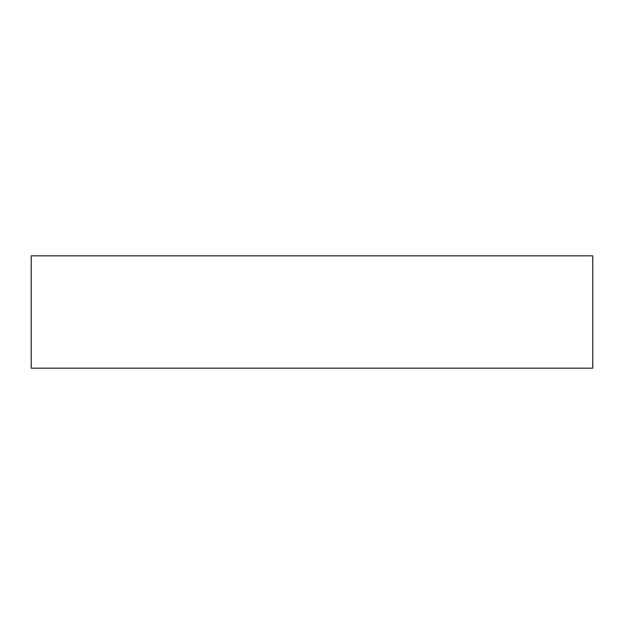 <?xml version="1.0" encoding="UTF-8"?>
<svg xmlns="http://www.w3.org/2000/svg" width="624" height="624" viewBox="0 0 624 624"><rect width="100%" height="100%" fill="white"/><g stroke="black" fill="none" stroke-linecap="round" stroke-linejoin="round"><path stroke-width="0.94" d="M31.2 255.84L31.2 368.16L31.2 255.84L592.8 255.84L592.8 368.16L592.8 255.84L31.2 255.84M592.8 368.16L31.2 368.16L592.8 368.16"/></g></svg>
